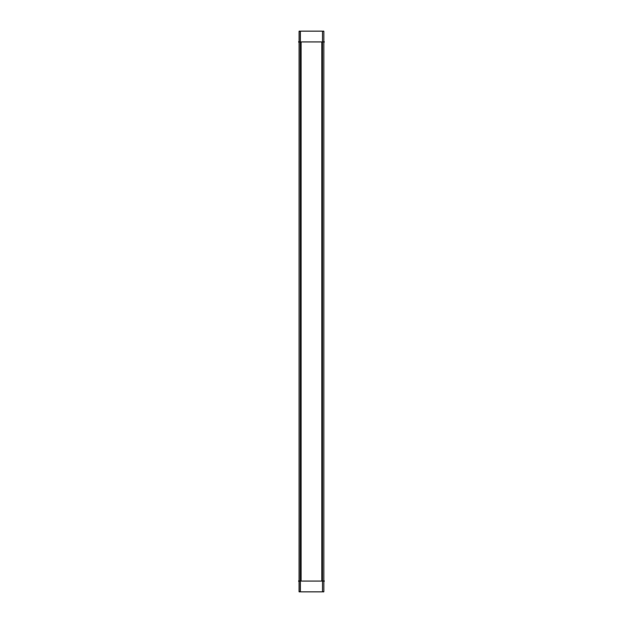 <?xml version="1.0" encoding="UTF-8"?>
<svg xmlns="http://www.w3.org/2000/svg" width="623" height="623" viewBox="0 0 623 623"><rect width="100%" height="100%" fill="white"/><g stroke="black" fill="none" stroke-linecap="round" stroke-linejoin="round"><path stroke-width="0.93" d="M299.227 31.15L299.063 591.85L301.734 591.85M301.75 581.064L298.44 581.064M299.227 591.85L299.087 31.15L301.734 31.15M301.75 41.936L298.44 41.936M322.457 41.936L300.45 41.936M322.457 31.15L322.457 591.85L300.45 591.85L300.45 31.15L322.457 31.15M321.172 31.15L323.843 31.15L323.843 591.85L321.172 591.85M321.188 41.936L324.435 41.936M321.188 581.064L324.435 581.064M322.457 581.064L300.45 581.064M301.104 41.936L301.104 581.064L301.104 41.936M321.811 41.936L321.811 581.064L321.811 41.936M323.82 31.15L323.82 591.85L323.82 31.15M299.087 41.936L299.087 581.064M323.82 41.936L323.82 581.064"/></g></svg>
